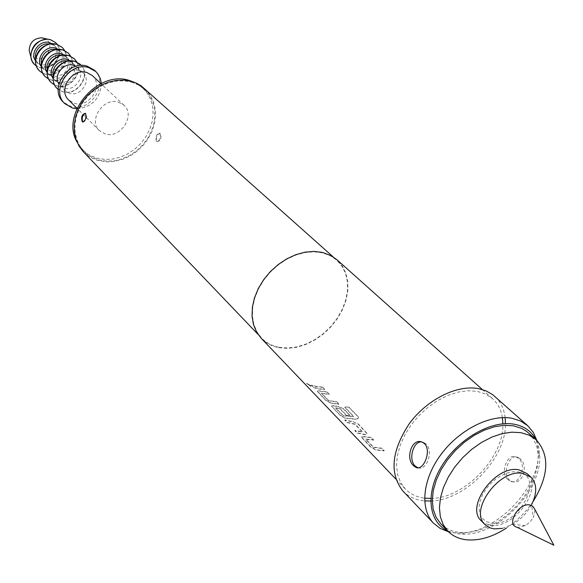 <?xml version="1.0" encoding="UTF-8"?>
<svg xmlns="http://www.w3.org/2000/svg" width="583" height="583" viewBox="0 0 583 583"><rect width="100%" height="100%" fill="white"/><g stroke="black" fill="none" stroke-linecap="round" stroke-linejoin="round"><path stroke-width="0.44" stroke-dasharray="2.92 2.19" d="M310.783 385.625L306.643 383.271L310.783 385.625L311.052 386.478L306.476 383.49L310.637 385.859M373.776 439.866L365.76 439.057L373.521 447.139L381.836 448.174L384.255 450.659L375.853 449.755L370.475 446.578L361.431 436.805L363.063 436.478L371.407 437.418L373.688 440.114L365.679 439.393L373.382 447.394L381.741 448.422L384.161 450.914L375.722 450.003L370.322 446.826L361.285 437.053L362.932 436.725L371.313 437.673L373.688 440.114M352.861 421.604L358.399 424.016L367.181 433.555L365.315 434.488L357.284 432.863L354.952 430.429L362.575 431.879L355.076 424.118L347.162 422.332L344.874 419.949L352.861 421.604L358.312 424.264L367.086 433.803L365.213 434.736L357.139 433.103L354.799 430.677L362.473 432.127L354.967 424.366L347.016 422.573L344.728 420.19L352.751 421.852M350.084 415.439L346.462 415.213L340.057 408.588L335.626 407.779L343.321 415.613L353.713 416.481L344.866 407.123L348.627 406.825L358.144 416.568L358.734 417.647L356.745 419.068L345.384 418.128L340.173 415.06L332.31 406.876L331.661 405.863L333.308 405.586L338.155 406.402L343.613 408.77L350.084 415.439L346.36 415.46L339.955 408.836L335.495 408.02L343.19 415.861L353.641 416.736L344.793 407.371L348.568 407.065L358.086 416.816L358.676 417.887L356.672 419.315L345.26 418.368L340.027 415.3L331.523 406.103L333.177 405.834L338.053 406.65L343.525 409.018L349.997 415.686M329.373 394.093L321.546 393.168L328.666 400.587L336.777 401.723L338.993 404.012L330.794 402.977L325.664 399.96L317.4 391.033L319.054 390.792L327.201 391.849L329.293 394.341L321.466 393.481L328.535 400.827L336.69 401.971L338.905 404.259L330.663 403.225L325.518 400.2L317.261 391.273L318.923 391.033L327.114 392.097L329.293 394.341M322.581 387.097L324.746 389.32L318.952 388.737L313.559 387.367L311.409 385.137L316.802 386.514L322.581 387.097L324.658 389.561L318.843 388.985L313.414 387.608L311.271 385.37L316.693 386.755L322.501 387.338M520.102 458.755L517.726 457.24C509.753 453.348 501.73 472.995 509.287 479.853L511.947 481.471C522.375 485.777 528.956 465.657 520.102 458.755M507.924 479.649C499.784 472.718 507.057 452.94 516.276 456.999L518.739 458.537C527.01 465.336 519.701 485.384 510.482 481.274L507.924 479.649M417.945 467.777C426.851 471.29 433.81 450.703 425.998 443.867L423.615 442.293L421.545 441.892M83.005 122.058L83.143 122.124C86.269 120.754 87.239 117.934 86.065 113.663L85.307 113.328M160.259 133.543L159.859 133.281C156.827 134.593 155.85 137.326 156.944 141.465L157.366 141.727C160.806 140.518 161.768 137.785 160.259 133.543M156.484 141.341C155.187 137.151 156.157 134.425 159.399 133.157L159.8 133.42C161.112 137.603 160.143 140.335 156.9 141.611L156.484 141.341M533.066 501.548C525.837 512.217 516.91 521.085 506.284 528.147M528.409 432.819L533.583 439.079L536.892 446.826L538.24 455.753L537.599 465.511L535.012 475.743L530.588 486.062L524.503 496.104L516.99 505.497L508.31 513.922L498.778 521.064L488.729 526.66L478.534 530.508L468.564 532.447L459.178 532.388C451.614 531.456 445.441 528.533 440.653 523.629M517.813 471.909C546.016 475.109 518.571 527.841 491.535 523.097L487.002 521.851L483.336 519.38L480.713 515.809L479.284 511.298L479.131 506.08L480.268 500.411L482.637 494.581L486.127 488.897L490.558 483.65L495.703 479.109L501.293 475.517L507.035 473.046L512.639 471.822L517.813 471.909M481.369 520.91L485.42 523.738L490.478 525.152C514.111 529.502 544.143 487.461 527.083 473.607M502.4 528.387L512.574 524.343C520.728 519.54 527.061 512.982 531.587 504.674L533.256 517.522L534.83 512.974L534.611 508.944M516.946 527.229L518.003 527.44L525.472 525.582L529.925 522.091L533.256 517.522M131.415 82.152L138.2 84.921L144.081 89.075L148.854 94.453L152.309 100.837L154.342 107.972L154.867 115.58L153.897 123.37L151.456 131.058L147.659 138.36L142.646 145.014L136.59 150.771L129.725 155.421L122.299 158.787L114.589 160.748L106.864 161.214L99.431 160.165L92.136 157.403L87.785 154.677L83.959 151.281L79.725 145.735L76.745 139.279L75.141 132.144L74.988 124.58L76.3 116.87L79.033 109.305L83.092 102.156L88.325 95.699L94.541 90.183L101.508 85.81L108.963 82.735L116.615 81.073L124.194 80.884L131.415 82.152M134.578 82.4L142.296 87.479L147.069 92.857L150.523 99.234L152.549 106.354L153.089 113.947L152.119 121.723L149.693 129.404L145.903 136.692L140.897 143.331L134.855 149.073L128.005 153.715L120.594 157.075L112.891 159.021L105.18 159.487L96.487 158.088L88.244 154.393L82.305 149.561L76.963 142.019M118.422 102.12L123.946 105.188C135.861 115.201 120.557 138.849 105.377 134.01L99.38 130.614C87.873 120.448 103.431 97.077 118.422 102.12M92.289 75.55C103.949 85.366 89.308 108.183 74.522 103.337L68.67 99.984M101.333 83.442C100.218 98.687 92.063 107.126 76.869 108.759M94.213 70.091C109.589 82.939 90.467 112.883 71.046 106.565L63.285 102.098M79.033 70.426L83.099 72.715C91.764 80.068 80.862 97.018 69.851 93.375L65.529 90.897C57.083 83.464 68.124 66.681 79.033 70.426M75.994 66.324L77.641 67.57C86.277 74.894 75.455 91.735 64.502 88.091L60.195 85.621L58.89 84.018M81.409 65.471C91.349 75.87 76.927 96.479 62.993 91.874L58.227 89.461M80.337 64.363C91.713 74.187 77.313 96.457 62.767 91.648L57.083 88.427M68.677 60.843L73.021 63.212C81.635 70.514 70.886 87.261 59.969 83.617L55.684 81.154L53.17 76.89M70.142 60.712L71.498 61.769C80.097 69.064 69.37 85.788 58.475 82.145L54.19 79.682L53.082 78.362M76.803 61.958C83.588 73.094 69.537 90.037 56.981 85.898L54.562 84.972M74.172 58.592C85.504 68.379 71.228 90.489 56.762 85.679L51.107 82.465M62.49 55.093L66.958 57.484C75.52 64.757 64.873 81.387 54.015 77.743L49.752 75.287L47.208 70.907M64.006 54.948L65.449 56.07L68.196 60.734M68.24 60.916C68.495 71.177 63.489 76.358 53.221 76.453M53.046 76.417L48.287 73.837L47.114 72.43M70.703 56.216C77.517 67.293 63.576 84.163 51.071 80.017L48.615 79.069M68.109 52.915C79.39 62.658 65.238 84.608 50.845 79.798L45.226 76.599M56.398 49.431L60.982 51.851L62.294 53.381L63.868 57.149L63.984 60.69M63.984 60.734C62.745 66.936 59.051 70.754 52.9 72.205M52.856 72.212L48.156 71.957L43.914 69.508L41.342 65.012M57.965 49.271L59.502 50.451L62.221 55.028M62.243 55.13C62.592 65.478 57.593 70.66 47.238 70.66M47.136 70.638L42.472 68.08L41.24 66.586M64.698 50.568L66.265 55.319L66.09 60.515M66.017 60.858C64.137 67.664 59.83 72.124 53.089 74.23M52.754 74.318L45.248 74.23L42.763 73.269M62.141 47.325C73.371 57.025 59.342 78.822 45.029 74.019L39.433 70.82M50.4 43.856L55.101 46.297L56.391 47.799L57.797 50.816L58.118 54.94M58.111 55.05C56.908 61.288 53.213 65.114 47.012 66.528M46.91 66.542L42.391 66.265L38.165 63.824L35.563 59.211M52.018 43.696L53.643 44.927L56.332 49.417M56.34 49.438C56.791 59.874 51.792 65.041 41.349 64.953M41.32 64.946L36.744 62.41L35.454 60.836M57.185 44.366L59.306 49.256L59.291 54.817M59.233 55.108C57.506 61.521 53.461 65.704 47.114 67.65M46.822 67.723L39.877 67.613L36.306 65.966M55.582 42.574C66.039 51.639 53.002 71.906 39.666 67.402L34.463 64.429M43.572 38.157C56.121 41.327 47.821 62.359 35.665 58.351M447.569 530.843L458.406 533.911L465.088 534.166C499.201 533.999 540.776 490.981 539.771 456.883L538.801 447.627L535.85 439.48M536.826 440.384L538.459 452.43C539.515 488.037 496.22 532.847 460.592 533.008L453.61 532.738L448.495 531.783M83.376 151.799L89.432 156.74L96.574 160.106L106.718 161.921L114.581 161.44L122.43 159.443L129.994 156.018L136.976 151.281L143.134 145.422L148.242 138.645L152.105 131.211L154.582 123.385L155.574 115.449L155.027 107.709L152.965 100.444L149.437 93.95L144.569 88.47M279.162 347.344L287.842 348.015L296.951 346.885L306.148 344.006L315.104 339.488L323.485 333.52L330.991 326.298L337.353 318.107L342.338 309.23L345.755 299.997L347.475 290.735L347.417 281.793L345.573 273.5L341.981 266.183L336.77 260.135L330.182 255.631L322.406 252.803L313.997 251.783L305.047 252.526L295.88 255.026L286.851 259.187L278.302 264.864L270.548 271.86L263.902 279.898L258.597 288.672L254.837 297.847L252.752 307.088L252.417 316.03L253.824 324.359L256.899 331.771L261.512 338.009C266.227 342.862 272.108 345.974 279.162 347.344M261.206 338.286C265.957 343.176 271.889 346.317 279.002 347.694L287.747 348.372L296.929 347.235L306.199 344.327L315.214 339.78L323.66 333.753L331.224 326.487L337.63 318.231L342.651 309.289L346.098 299.983L347.825 290.647L347.767 281.64L345.901 273.289L342.287 265.914L337.032 259.821M502.393 417.617C501.132 409.791 497.853 403.465 492.54 398.634L485.61 394.042L477.273 391.368L468.105 390.727L458.223 392.06L447.999 395.354L437.811 400.477L428.053 407.269L419.097 415.46L411.285 424.737L404.923 434.758L400.244 445.12L397.417 455.44L396.52 465.329L397.584 474.416L400.543 482.381L405.258 488.948C410.162 493.99 416.444 497.037 424.111 498.093L424.57 498.144M430.779 498.436C464.185 498.691 504.295 457.189 502.889 423.812M402.919 491.061C408.085 496.388 414.717 499.602 422.806 500.702L424.635 500.906M430.706 501.023C465.307 500.564 506.197 458.253 505.476 423.652M505.148 417.588C504.018 408.734 500.491 401.607 494.566 396.221M35.374 58.264L32.116 56.405L29.93 53.359M516.276 456.999L517.726 457.232M423.615 442.293L422.034 442.045M85.679 113.401L85.184 113.27M159.399 133.157L159.859 133.281M525.472 525.582L512.574 524.343M144.081 89.075L142.296 87.479M123.946 105.188L100.925 83.631M83.099 72.715L77.641 67.57M73.021 63.212L71.498 61.769M66.958 57.484L65.449 56.07M60.982 51.851L59.502 50.451M55.101 46.297L53.643 44.927M539.771 456.883L538.459 452.43M465.088 534.166L460.592 533.008M333.017 256.782L336.77 260.135M482.36 389.546L492.54 398.634M395.828 479.088L405.258 488.948M258.036 334.38L261.512 338.009M38.165 63.824L36.744 62.41M43.914 69.508L42.472 68.08M49.752 75.287L48.287 73.837M55.684 81.154L54.19 79.682M65.529 90.897L60.195 85.621M99.38 130.614L77.051 108.343M83.959 151.281L82.305 149.561M156.9 141.611L157.366 141.735M510.482 481.274L511.947 481.485"/><path stroke-width="0.87" d="M413.595 465.759C405.127 458.5 411.729 437.724 422.034 442.052L424.504 443.634C431.879 450.528 423.542 471.428 415.978 467.398L413.595 465.759M421.545 441.892C413.092 441.214 408.151 459.681 415.089 465.977L417.945 467.777M82.261 121.723C80.877 117.402 81.853 114.581 85.184 113.27L85.577 113.532C86.532 117.744 85.555 120.564 82.648 121.985L82.261 121.723M85.307 113.328C82.385 115.252 81.533 118.094 82.75 121.854L83.005 122.058M506.284 528.147C492.365 537.103 479.044 540.98 466.313 539.778C458.734 538.867 452.546 535.952 447.759 531.04L443.167 524.591L440.347 516.72L439.429 507.691L440.471 497.831L443.452 487.512L448.276 477.105L454.769 467.019L462.691 457.64L471.734 449.325L481.558 442.402L491.775 437.119L502.007 433.665L511.859 432.171L520.969 432.659L529.233 435.195L536.061 439.669C549.922 455.068 548.924 475.692 533.066 501.548M447.759 531.04L440.653 523.629L436.062 517.187L433.227 509.331L432.287 500.331L433.3 490.507L436.237 480.224L441.018 469.876L447.46 459.841L455.323 450.521L464.316 442.264L474.088 435.392L484.254 430.152L494.442 426.749L504.259 425.284L513.339 425.794L521.588 428.345L526.617 431.354L536.061 439.669M531.587 504.674C537.286 492.963 537.074 483.803 530.953 477.2L527.083 473.607L518.885 469.811C495.63 464.702 464.833 506.86 481.369 520.91L486.135 525.596L490.5 528.03L494.209 528.883L502.4 528.387M530.953 477.2L522.747 473.411C499.463 468.324 468.55 510.606 485.092 524.656M534.611 508.944L532.804 506.219L529.685 504.922C518.404 502.757 505.862 524.831 516.946 527.229L553.85 545.214L534.611 508.944M76.963 142.019C60.311 113.634 98.01 69.545 129.652 80.563L134.578 82.4M77.051 108.343L68.67 99.984C57.411 90.015 72.299 67.497 86.896 72.525L92.289 75.55L100.925 83.631M76.869 108.759L72.605 108.125L64.83 103.657C50.131 90.54 69.727 61.047 88.842 67.679L95.823 71.585L97.718 73.662L100.385 78.669L101.333 83.442M64.83 103.657L63.285 102.098C48.608 89.002 68.153 59.561 87.239 66.192L94.213 70.091L95.823 71.585M58.89 84.018C52.878 75.797 63.773 61.9 73.589 65.281L75.994 66.324M58.227 89.461L57.2 88.543C46.035 78.647 60.668 56.449 75.112 61.463L81.409 65.471M57.083 88.427L56.974 88.317C53.862 85.067 52.63 81.008 53.272 76.14C55.057 68.087 59.947 63.037 67.927 60.967L74.879 61.244L80.337 64.363M53.082 78.362C46.713 70.281 57.542 56.055 67.468 59.495L70.142 60.712M54.562 84.972L51.217 82.575C40.103 72.722 54.613 50.692 68.976 55.698L74.289 58.701L76.803 61.958M51.107 82.465L50.998 82.356C47.857 79.069 46.633 74.974 47.325 70.069C49.118 62.243 53.891 57.294 61.66 55.232L68.75 55.487L74.172 58.592M47.114 72.43C40.897 64.349 51.625 50.378 61.441 53.796L64.006 54.948M48.615 79.069L45.328 76.708C34.273 66.899 48.651 45.029 62.935 50.029L68.218 53.017L70.703 56.216M45.226 76.599L45.11 76.49C41.947 73.166 40.737 69.034 41.473 64.094C43.266 56.478 47.937 51.647 55.487 49.591L62.709 49.817L68.109 52.915M41.24 66.586C35.177 58.511 45.802 44.796 55.516 48.185L57.965 49.271M42.763 73.269L39.542 70.929C28.531 61.157 42.785 39.455 56.988 44.446L62.25 47.427L64.698 50.568M39.433 70.82L39.323 70.711C36.131 67.358 34.929 63.19 35.716 58.213C37.516 50.816 42.078 46.093 49.409 44.038L56.77 44.242L62.141 47.325M35.454 60.836C29.544 52.769 40.074 39.301 49.679 42.668L52.018 43.696M36.306 65.966L34.565 64.538C24.282 55.421 37.516 35.213 50.772 39.884L55.691 42.676L57.185 44.366M34.463 64.429L31.941 60.872L30.797 56.704C31.336 45.926 36.984 40.089 47.733 39.178L50.553 39.68L55.582 42.574M535.85 439.48C531.404 431.194 524.168 426.1 514.148 424.213C491.352 419.993 458.5 438.642 441.95 465.693C425.175 492.679 428.214 521.814 447.569 530.843M448.495 531.783L440.282 528.482L433.541 523.213C419.702 508.923 422.493 479.372 440.879 454.623C459.149 429.817 489.917 414.214 511.677 418.215L520.466 420.955L527.746 425.721L533.248 432.28L536.826 440.384M333.017 256.782L141.283 85.905L136.714 83.303L131.707 81.438L124.361 80.148L116.644 80.345L108.853 82.028L101.267 85.154L94.176 89.607L87.844 95.218L82.509 101.785L78.377 109.057L75.593 116.768L74.26 124.609L74.413 132.312L76.038 139.577L79.062 146.151L83.376 151.799L258.036 334.38M482.36 389.546L337.032 259.821L331.421 255.835L322.574 252.439L314.099 251.411L305.084 252.162L295.851 254.669L286.756 258.867L278.135 264.587L270.323 271.634L263.625 279.731L258.276 288.57L254.487 297.818L252.388 307.124L252.045 316.139L253.459 324.527L256.556 331.997L261.206 338.286L395.828 479.088M424.57 498.144L430.779 498.436M502.889 423.812L502.393 417.617M424.635 500.906L430.706 501.023M505.476 423.652L505.148 417.588M527.746 425.721L492.664 394.662L486.164 390.916L478.628 388.642C457.13 384.452 427.018 399.435 409.332 423.622C391.39 451.031 389.255 473.513 402.919 491.061L433.541 523.213M29.93 53.359L29.201 50.532C29.58 42.69 33.69 38.442 41.51 37.793L43.572 38.157M35.563 59.211L35.439 54.445C36.773 48.936 40.176 45.416 45.634 43.893L50.4 43.856M41.342 65.012L41.16 60.217C42.493 54.54 45.977 50.94 51.596 49.409L56.398 49.431M47.208 70.907L46.975 66.076C48.309 60.238 51.865 56.558 57.651 55.021L62.49 55.093M53.17 76.89L52.885 72.022C54.212 66.025 57.855 62.257 63.802 60.727L68.677 60.843M29.201 50.532L30.797 56.704M41.51 37.793L47.733 39.178M35.439 54.445L35.716 58.213M45.634 43.893L49.409 44.038M41.16 60.217L41.473 64.094M51.596 49.409L55.487 49.591M46.975 66.076L47.325 70.069M57.651 55.021L61.66 55.232M52.885 72.022L53.272 76.14M63.802 60.727L67.927 60.967M417.574 467.646L416.022 467.42"/></g></svg>
